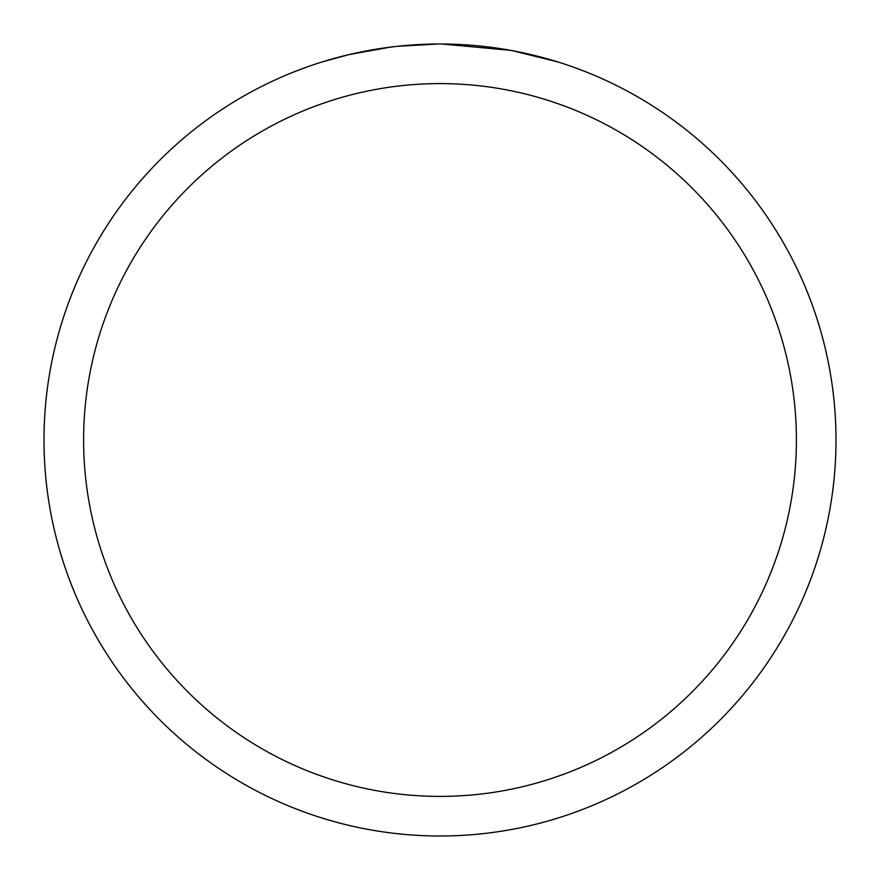<?xml version="1.0" encoding="UTF-8"?>
<svg xmlns="http://www.w3.org/2000/svg" width="880" height="880" viewBox="0 0 880 880"><rect width="100%" height="100%" fill="white"/><g stroke="black" fill="none" stroke-linecap="round" stroke-linejoin="round"><path stroke-width="1.32" d="M440 83.6A356.4 356.4 0 0 1 796.4 440A356.4 356.4 0 0 1 440 796.4A356.4 356.4 0 0 1 83.6 440A356.4 356.4 0 0 1 440 83.6M440 44A396 396 0 0 1 836 440A396 396 0 0 1 440 836A396 396 0 0 1 44 440A396 396 0 0 1 440 44M510.345 50.303L441.98 44.011L449.295 44.11M457.072 44.374L465.531 44.825M512.215 50.644L557.645 61.886M447.898 44.077L453.398 44.231M488.763 47.014L490.435 47.223M395.34 46.53L380.798 48.455M322.366 61.886L348.909 54.626L390.511 47.113M410.971 45.067L417.274 44.66M438.02 44.011L397.199 46.321M401.269 45.903L407.825 45.309M409.409 45.188L422.202 44.407"/></g></svg>
